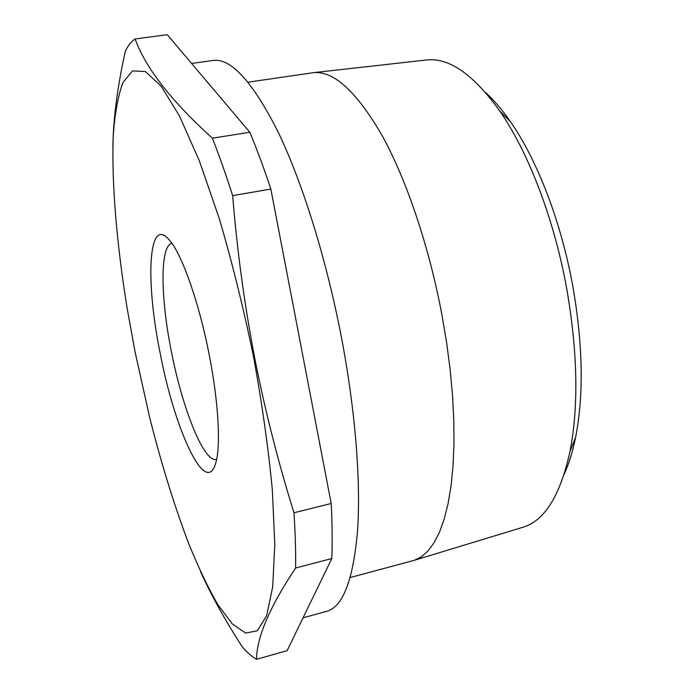 <?xml version="1.0" encoding="UTF-8"?>
<svg xmlns="http://www.w3.org/2000/svg" width="694" height="694" viewBox="0 0 694 694"><rect width="100%" height="100%" fill="white"/><g stroke="black" fill="none" stroke-linecap="round" stroke-linejoin="round"><path stroke-width="1.04" d="M253.596 357.063C243.516 308.119 232.004 261.742 219.078 217.916L199.187 160.453L179.486 116.002L161.251 86.282L145.41 71.543L132.528 70.875L122.873 82.638C118.032 95.885 114.831 113.538 113.261 135.608C111.413 182.583 116.748 244.01 127.158 308.422L135.044 351.789L149.696 417.615C161.407 463.974 174.446 506.065 188.803 543.888C198.441 567.588 208.157 587.887 217.942 604.804L232.247 623.863L245.615 633.075L257.344 630.794L266.652 615.639L272.707 586.829L274.789 544.504L272.343 490.042C268.404 448.489 262.159 404.168 253.596 357.063M232.663 195.621L270.842 189.063L331.194 503.497L293.987 512.779C278.06 461.848 264.9 409.92 254.507 356.985C244.34 303.798 237.062 250.013 232.663 195.621C225.975 174.68 219.217 155.534 212.373 138.184C171.331 101.029 145.575 67.951 135.104 38.959C131.357 41.388 128.112 45.474 125.354 51.209C117.538 86.256 113.374 117.971 112.87 146.365M303.052 617.825L326.614 611.353C342.723 607.12 353.012 580.661 357.462 531.951C361.001 483.024 355.606 412.028 341.63 338.42C326.501 259.148 302.263 181.871 277.834 131.435C252.434 81.458 230.798 57.81 212.937 60.473L191.613 63.458M485.453 92.415C493.859 100.023 502.213 109.799 510.506 121.754C537.269 160.088 561.307 222.21 572.88 286.561C582.934 344.771 583.854 395.007 575.621 437.289C572.732 451.542 568.933 463.835 564.222 474.149M522.426 527.405L523.12 527.197C544.686 520.656 560.31 495.403 570 451.438C578.744 406.163 577.668 351.988 566.764 288.912C554.228 219.226 528.29 151.995 499.741 110.979C473.447 74.44 449.096 57.437 426.706 59.97L425.986 60.048M171.895 243.299L171.418 243.438C159.854 247.107 160.687 298.255 171.279 351.06C181.464 403.882 200.653 454.908 213.709 459.385L216.554 459.706M209.258 355.085C218.749 403.205 220.935 447.639 215.487 463.844C205.363 497.078 174.359 428.614 160.106 352.899C145.402 281.183 148.056 214.836 169.275 239.924C181.733 253.614 199.117 302.445 209.258 355.085M248.044 82.196L313.541 72.653C333.719 70.649 356.551 91.556 382.03 135.399C406.415 179.529 429.126 246.448 442.035 315.38L446.624 342.645L450.137 369.512L452.54 395.615L453.815 420.599L453.971 444.151L453.043 465.978L451.057 485.852L448.09 503.592L444.212 519.051L439.493 532.142L434.045 542.812L427.938 551.045L421.284 556.874L414.171 560.344L350.253 577.512M270.842 189.063C263.972 168.347 256.971 149.418 249.857 132.276L167.271 34.7L135.104 38.959M249.857 132.276L212.373 138.184M331.194 503.497C332.2 523.666 332.417 542.005 331.827 558.514L295.618 568.022C295.844 551.461 295.297 533.044 293.987 512.779M331.827 558.514L287.116 650.686L256.511 659.3C256.806 637.118 269.836 606.695 295.618 568.022M200.445 571.474C211.323 595.383 225.22 620.453 242.145 646.669C247.081 652.455 251.87 656.663 256.511 659.3M510.506 121.754L499.741 110.979M426.706 59.97L313.541 72.653M523.12 527.197L414.171 560.344M575.621 437.289L570 451.438"/></g></svg>
